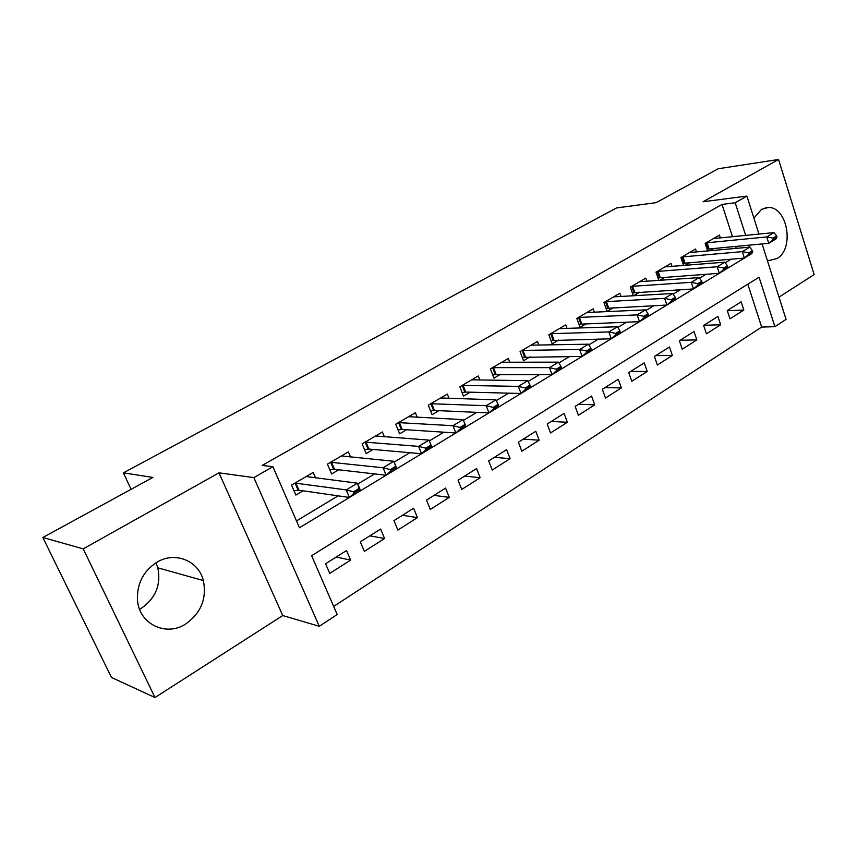 <?xml version="1.0" encoding="UTF-8"?>
<svg xmlns="http://www.w3.org/2000/svg" width="857" height="857" viewBox="0 0 857 857"><rect width="100%" height="100%" fill="white"/><g stroke="black" fill="none" stroke-linecap="round" stroke-linejoin="round"><path stroke-width="1.29" d="M155.963 562.813L157.817 567.837C161.234 584.742 155.631 598.304 140.998 608.534L139.616 609.327M185.819 623.917C201.063 612.948 206.912 598.486 203.355 580.543C198.556 560.724 175.096 551.072 156.917 562.235C143.355 571.073 136.874 583.628 137.463 599.889C138.898 624.067 166.172 637.072 185.819 623.917M767.283 260.282L769.05 260.539L777.02 258.525C794.782 249.001 787.476 206.258 768.14 207.512L761.509 209.376L753.892 218.107M762.098 243.934L786.062 319.361L774.91 326.688L759.056 277.186L311.616 555.711L337.187 614.512L319.265 626.296L253.854 477.595L272.912 466.711L299.457 527.762L349.42 497.478L298.954 490.215L293.962 490.686M282.746 615.551L218.996 472.839L83.225 548.876L42.85 537.489L111.485 677.501L154.988 697.523L282.746 615.551L319.265 626.296M778.992 297.133L814.15 274.583L778.563 159.477L703.083 201.749L746.897 196.082L758.97 234.09M333.662 606.424L761.669 327.074L774.91 326.688M83.225 548.876L154.988 697.523M42.85 537.489L152.867 477.424L123.408 472.85L616.537 207.94L656.098 202.659L718.23 168.743L778.563 159.477M315.537 477.863L313.212 472.432L291.541 485.094L295.858 495.067L303.067 490.815M350.502 456.963L348.381 451.885L327.417 464.13L331.595 473.985L338.708 469.786M384.375 436.77L382.426 431.992L362.136 443.851L366.164 453.578L373.181 449.443M417.198 417.241L415.388 412.731L395.741 424.215L399.641 433.835L406.561 429.743M449.004 398.344L447.333 394.07L428.286 405.19L432.067 414.702L438.891 410.674M479.856 380.037L478.292 375.977L459.834 386.764L463.487 396.159L470.225 392.185M509.776 362.307L508.319 358.43L490.408 368.896L493.953 378.183L500.606 374.252M538.817 345.114L537.457 341.407L520.081 351.563L523.509 360.743L530.076 356.866M567.023 328.435L565.727 324.878L548.866 334.744L552.197 343.818L558.678 339.993M594.404 312.237L593.194 308.841L576.815 318.408L580.05 327.385L586.445 323.603M621.025 296.522L619.879 293.244L603.96 302.542L607.099 311.423L613.419 307.695M646.896 281.246L645.814 278.097L630.345 287.138L633.344 295.804M672.059 266.409L671.031 263.356L655.98 272.151L658.797 280.421M696.527 251.969L695.552 249.023L680.919 257.582L683.565 265.477M727.325 310.727L743.822 310.02L729.993 318.815L727.272 310.555L741.155 301.803L743.822 310.02M703.876 325.296L720.651 324.76L706.436 333.802L703.64 325.446L717.898 316.458L720.651 324.76M680.158 340.25L696.837 339.908L682.236 349.195L679.365 340.743L694.009 331.52L696.837 339.908M655.787 355.601L672.37 355.462L657.362 365.007L654.405 356.48L669.467 346.989L672.37 355.462M630.752 371.392L647.217 371.467L631.791 381.279L628.738 372.656L644.228 362.897L647.217 371.467M605.01 387.61L621.357 387.91L605.481 398.012L602.342 389.292L618.272 379.255L621.357 387.91M578.539 404.3L594.737 404.836L578.4 415.238L575.165 406.422L591.566 396.084L594.737 404.836M551.297 421.462L567.355 422.265L550.526 432.956L547.195 424.054L564.077 413.406L567.355 422.265M523.273 439.127L539.149 440.198L521.817 451.221L518.389 442.212L535.775 431.253L539.149 440.198M494.403 457.327L510.097 458.677L492.239 470.032L488.694 460.927L506.616 449.625L510.097 458.677M464.665 476.063L480.156 477.724L461.752 489.433L458.088 480.209L476.567 468.565L480.156 477.724M434.028 495.378L449.282 497.36L430.3 509.433L426.518 500.113L445.576 488.104L449.282 497.36M402.426 515.293L417.434 517.607L397.841 530.076L393.941 520.649L413.61 508.244L417.434 517.607M369.838 535.839L384.579 538.517L364.343 551.383L360.304 541.838L380.615 529.037L384.579 538.517M761.669 327.074L747.807 284.181M346.549 550.515L325.564 563.735L329.741 573.387L350.642 560.092L346.549 550.515M732.478 236.725L722.033 204.416L262.188 465.426L272.912 466.711M296.479 520.927L338.119 495.849M357.765 484.023L374.573 473.91M394.188 462.094L409.785 452.7M429.357 440.916L443.84 432.196M463.391 420.423L476.781 412.356M496.31 400.605L508.672 393.159M528.158 381.429L539.556 374.563M559 362.854L569.487 356.544M588.866 344.868L598.497 339.072M617.822 327.438L626.628 322.136M645.899 310.534L653.934 305.692M673.131 294.133L680.437 289.73M699.569 278.214L706.179 274.229M725.236 262.767L731.192 259.168M736.249 248.391L735.585 246.366M720.351 237.925L719.419 235.086L705.182 243.399L707.668 250.962M709.896 250.769L713.999 248.348M685.172 265.349L689.885 262.574M659.751 280.357L665.107 277.186M633.591 295.783L639.633 292.226M123.408 472.85L131.089 489.315M218.996 472.839L253.854 477.595M722.033 204.416L735.199 202.766L746.897 196.082M749.436 247.202L748.782 245.156M745.665 235.407L735.199 202.766M306.174 476.546L357.423 483.187L360.572 490.718L386.111 475.239L334.487 469.304L329.806 469.786M341.44 455.935L393.845 461.28L396.887 468.715L421.558 453.749M375.57 435.999L429.036 440.102L431.971 447.45L455.817 432.989L402.169 429.464L398.066 429.946M460.048 427.418L460.53 428.639L465.565 425.586L465.094 424.365L460.048 427.418L452.967 425.704L455.838 432.989L488.951 412.903L434.424 410.471L430.578 410.964M493.204 407.375L493.664 408.575L498.549 405.618L498.088 404.418L493.204 407.375L486.198 405.715L488.961 412.903L521.013 393.47L465.694 392.067L462.084 392.549M530.44 387.76L552.047 374.659L492.625 374.702M561.185 369.121L582.107 356.437L522.256 357.369M590.966 351.07L611.245 338.783L550.997 340.561M615.562 333.394L615.969 334.541L620.264 331.938L619.857 330.802L615.562 333.394L608.834 331.938L611.255 338.783L639.493 321.664L578.904 324.225M643.821 316.308L644.207 317.444L648.374 314.915L647.988 313.791L643.821 316.308L637.158 314.894L639.504 321.664L666.885 305.049L606.017 308.359M674.973 300.154L693.484 288.938L632.348 292.933M697.823 283.656L698.187 284.76L702.108 282.392L701.744 281.289L697.823 283.656L691.288 282.328L693.495 288.938L719.302 273.287L657.951 277.936M723.64 268.048L724.004 269.141L727.807 266.838L727.454 265.745L723.64 268.048L717.17 266.752L719.312 273.287L744.379 258.086M336.201 557.039L350.642 560.092M777.02 237.046L776.688 235.975L773.089 238.15L773.432 239.221L777.02 237.046L775.939 238.964L768.761 243.313L707.079 249.162M773.432 239.221L768.761 243.313L766.747 236.928L706.125 242.852M713.485 238.557L773.935 232.601L766.747 236.928L773.089 238.15M776.688 235.975L773.935 232.601M752.767 251.722L752.425 250.651L748.729 252.879L749.072 253.961L752.767 251.722L751.782 253.608L744.39 258.086L682.858 263.356M749.072 253.961L744.39 258.086L742.312 251.626L681.99 256.961M689.553 252.536L749.714 247.17L742.312 251.626L748.729 252.879M752.425 250.651L749.714 247.17M664.957 266.913L724.786 262.167L717.17 266.752L657.18 271.455M726.918 268.68L727.807 266.838M727.454 265.745L724.786 262.167M719.312 273.287L724.004 269.141M639.665 281.685L699.13 277.604L691.288 282.328L631.673 286.356M701.326 284.192L702.108 282.392M701.744 281.289L699.13 277.604M693.495 288.938L698.187 284.76M675.648 298.407L675.273 297.293L671.224 299.736L671.609 300.861L675.648 298.407L674.962 300.164L666.907 305.049L664.625 298.365L605.438 301.685M613.666 296.876L672.713 293.501L664.625 298.365L671.224 299.736M675.273 297.293L672.713 293.501M666.907 305.049L671.609 300.861M586.906 312.516L645.482 309.88L637.158 314.894L578.443 317.454M647.817 316.629L648.374 314.915M647.988 313.791L645.482 309.88M639.504 321.664L644.207 317.444M559.364 328.606L617.415 326.763L608.834 331.938L550.655 333.694M619.825 333.587L620.264 331.938M619.857 330.802L617.415 326.763M611.255 338.783L615.969 334.541M591.266 349.495L590.848 348.338L586.424 351.016L586.831 352.173L591.266 349.495L590.955 351.081L582.128 356.437L579.621 349.506L522.031 350.417M531.008 345.167L588.48 344.182L579.621 349.506L586.424 351.016M590.848 348.338L588.48 344.182M582.128 356.437L586.831 352.173M561.346 367.61L560.917 366.432L556.343 369.196L556.771 370.374L561.346 367.61L561.185 369.131L552.058 374.659L549.466 367.642L492.539 367.642M501.795 362.243L558.614 362.147L549.466 367.642L556.343 369.196M560.917 366.432L558.614 362.147M552.058 374.659L556.771 370.374M530.451 386.303L530.012 385.125L525.287 387.975L525.737 389.164L530.451 386.303L530.44 387.771L521.024 393.47L518.346 386.368L462.148 385.404M471.693 379.833L527.794 380.69L518.346 386.368L525.287 387.975M530.012 385.125L527.794 380.69M521.024 393.47L525.737 389.164M440.648 397.969L495.957 399.844L486.198 405.715L430.803 403.722M498.688 407.011L498.549 405.618M498.088 404.418L495.957 399.844M488.961 412.903L493.664 408.575M408.618 416.684L463.048 419.641L452.967 425.704L398.473 422.619M465.887 426.893L465.565 425.586M465.094 424.365L463.048 419.641M455.838 432.989L460.53 428.639M431.467 446.229L430.975 444.997L425.758 448.147L426.25 449.379L431.467 446.229L431.971 447.45L421.569 453.749L368.874 449.057L364.493 449.55M426.25 449.379L421.569 453.749L418.602 446.379L365.082 442.116M425.758 448.147L418.602 446.379L429.036 440.102L430.975 444.997M396.191 467.579L395.677 466.337L390.278 469.604L390.792 470.847L396.191 467.579L396.887 468.715L386.132 475.239L383.058 467.772L330.609 462.266M390.278 469.604L383.058 467.772L393.845 461.28L395.677 466.337M386.132 475.239L390.792 470.847M359.661 489.69L359.137 488.426L353.545 491.811L354.08 493.075L359.661 489.69L360.572 490.718L349.431 497.478L346.239 489.915L294.99 483.08M353.545 491.811L346.239 489.915L357.423 483.187L359.137 488.426M349.431 497.478L354.08 493.075M706.179 242.842L708.182 248.937M707.079 242.702L709.082 248.798M682.043 256.95L684.1 263.099M682.943 256.811L685 262.97M657.233 271.444L659.354 277.668M658.133 271.315L660.254 277.539M631.727 286.345L633.912 292.633M632.616 286.227L634.801 292.516M605.492 301.675L607.742 308.038M606.381 301.557L608.631 307.931M578.496 317.444L580.81 323.882M579.386 317.336L581.699 323.775M550.708 333.684L553.097 340.197M551.587 333.587L553.976 340.1M522.084 350.406L524.548 356.994M522.963 350.32L525.427 356.908M492.604 367.642L495.142 374.295M493.471 367.557L496.01 374.22M462.212 385.393L464.826 392.131M463.08 385.329L465.694 392.067M430.867 403.711L433.567 410.524M431.724 403.647L434.424 410.471M398.526 422.608L401.322 429.507M399.383 422.555L402.169 429.464M365.146 442.116L368.028 449.089M365.993 442.073L368.874 449.057M330.673 462.255L333.652 469.325M331.509 462.234L334.487 469.304M295.044 483.069L298.129 490.225M295.869 483.059L298.954 490.215M203.355 580.543L157.817 567.837M768.14 207.512L765.247 207.855"/></g></svg>
